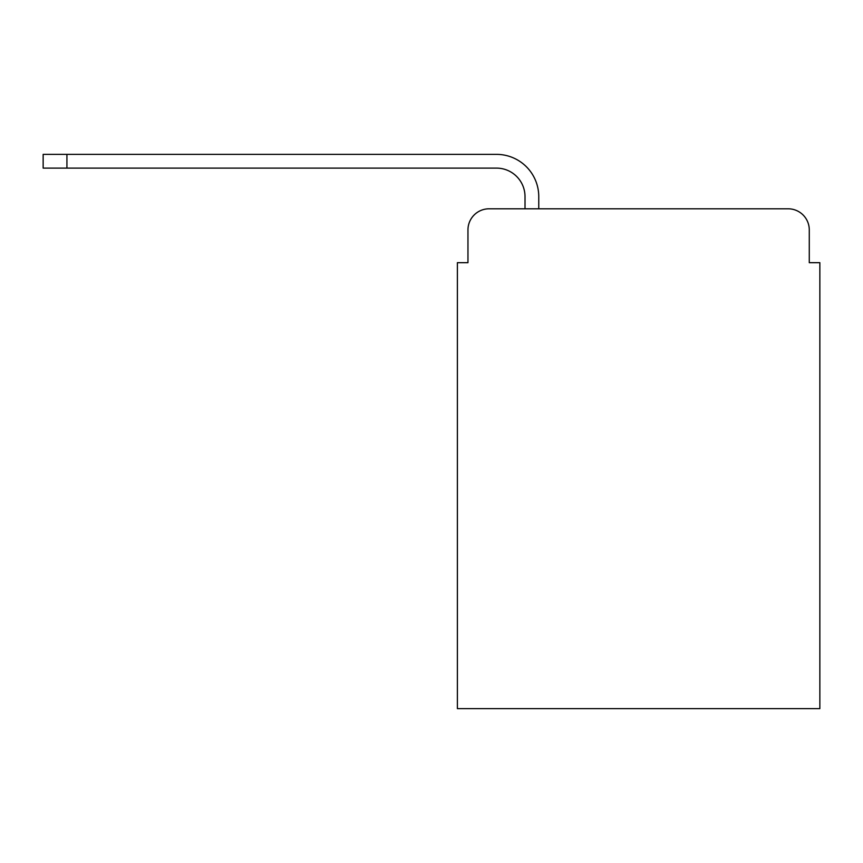 <?xml version="1.0" encoding="UTF-8"?>
<svg xmlns="http://www.w3.org/2000/svg" width="863" height="863" viewBox="0 0 863 863"><rect width="100%" height="100%" fill="white"/><g stroke="black" fill="none" stroke-linecap="round" stroke-linejoin="round"><path stroke-width="1.29" d="M467.962 229.925L467.962 262.686L467.962 229.925A21.133 21.133 0 0 1 489.094 208.792L525.017 208.792L525.017 196.645A28.533 28.533 0 0 0 496.484 168.112L43.15 168.112L43.15 154.369L496.484 154.369A42.265 42.265 0 0 1 538.76 196.645L538.76 208.792L788.146 208.792L489.094 208.792M809.278 262.686L809.278 229.925L809.278 262.686L819.85 262.686L819.85 708.631L457.39 708.631L457.39 262.686L467.962 262.686M809.278 229.925A21.133 21.133 0 0 0 788.146 208.792M525.017 196.645A28.533 28.533 0 0 0 496.484 168.112A28.533 28.533 0 0 1 525.017 196.645A28.533 28.533 0 0 0 496.484 168.112A28.533 28.533 0 0 1 525.017 196.645A28.533 28.533 0 0 0 496.484 168.112A28.533 28.533 0 0 1 525.017 196.645A28.533 28.533 0 0 0 496.484 168.112A28.533 28.533 0 0 1 525.017 196.645A28.533 28.533 0 0 0 496.484 168.112A28.533 28.533 0 0 1 525.017 196.645A28.533 28.533 0 0 0 496.484 168.112A28.533 28.533 0 0 1 525.017 196.645A28.533 28.533 0 0 0 496.484 168.112M66.926 168.112L66.926 154.369L496.484 154.369"/></g></svg>
